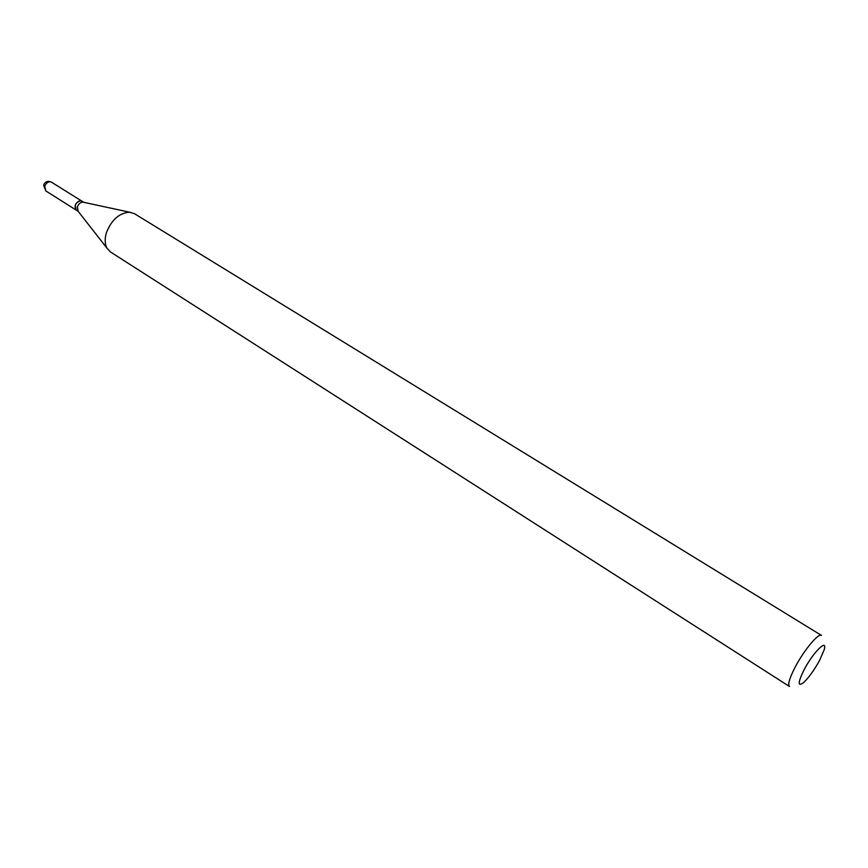 <?xml version="1.0" encoding="UTF-8"?>
<svg xmlns="http://www.w3.org/2000/svg" width="868" height="868" viewBox="0 0 868 868"><rect width="100%" height="100%" fill="white"/><g stroke="black" fill="none" stroke-linecap="round" stroke-linejoin="round"><path stroke-width="1.3" d="M81.885 201.126L80.54 200.703C75.342 202.689 73.899 205.814 76.189 210.078L76.254 210.11M83.816 202.331L81.939 201.159C79.162 200.248 76.927 201.691 75.234 205.488L76.308 210.154L78.174 211.325M83.675 202.298L82.883 202.136C80.409 202.277 78.587 203.85 77.404 206.855L78.087 211.217M819.685 660.179L824.058 650.121C828.18 637.481 813.197 652.085 803.996 669.944C797.681 682.921 797.627 687.076 803.822 682.4C809.074 677.29 814.358 669.89 819.685 660.179M821.464 635.409C818.557 632.696 803.681 650.599 794.99 667.449C789.479 678.266 787.634 684.602 789.457 686.48L110.453 251.948L107.024 248.248C104.778 244.017 104.594 238.787 106.46 232.548C111.625 219.691 119.35 212.91 129.614 212.204L134.442 213.68L821.464 635.409M45.895 190.993L43.563 185.199C45.136 181.575 47.762 180.555 51.44 182.139L50.138 181.737C47.675 181.889 45.885 183.419 44.756 186.349L45.895 190.993L76.189 210.078M51.44 182.139L81.82 201.094M82.883 202.136L129.614 212.204M77.588 210.577L107.024 248.248"/></g></svg>
